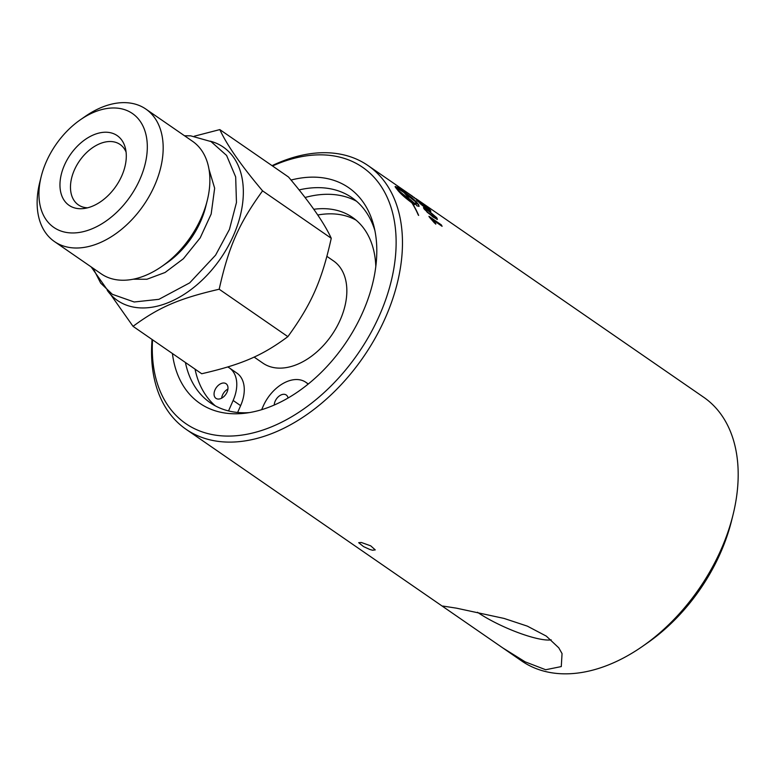 <?xml version="1.0" encoding="UTF-8"?>
<svg xmlns="http://www.w3.org/2000/svg" width="777" height="777" viewBox="0 0 777 777"><rect width="100%" height="100%" fill="white"/><g stroke="black" fill="none" stroke-linecap="round" stroke-linejoin="round"><path stroke-width="1.17" d="M291.025 180.05A131.012 85.82 124.6 0 1 325.884 178.312A131.012 85.82 124.6 0 1 373.99 226.525A131.012 85.82 124.6 0 1 245.124 413.209A131.012 85.82 124.6 0 1 222.533 412.626A131.012 85.82 124.6 0 1 172.416 353.525M185.412 362.49A124.631 81.643 -55.4 0 0 210.285 402.777A124.631 81.643 -55.4 0 0 231.925 411.664A124.631 81.643 -55.4 0 0 249.349 412.606M374.922 230.691A124.631 81.643 -55.4 0 0 351.884 197.64A124.631 81.643 -55.4 0 0 330.235 188.762A124.631 81.643 -55.4 0 0 299.067 189.928M356.517 201.233A124.631 81.643 -55.4 0 0 305.021 197.513M195.046 369.143A124.631 81.643 -55.4 0 0 215.278 405.837M272.533 165.987A155.691 101.981 124.6 0 1 335.615 156.235A155.691 101.981 124.6 0 1 387.713 293.638A155.691 101.981 124.6 0 1 247.601 434.129A155.691 101.981 124.6 0 1 152.545 339.811M152.078 339.481A160.208 104.944 -55.4 0 0 186.004 429.254A160.208 104.944 -55.4 0 0 213.83 440.676A160.208 104.944 -55.4 0 0 375.388 337.772A160.208 104.944 -55.4 0 0 368.026 165.559A160.208 104.944 -55.4 0 0 340.209 154.137A160.208 104.944 -55.4 0 0 272.067 165.666M361.315 542.482L370.726 545.842L375.252 549.902L372.552 550.233L369.803 549.465L363.529 546.59L358.692 542.696L361.315 542.482M477.476 612.257A48.611 10.286 -156.2 0 0 551.204 639.859M456.487 608.168L504.04 618.424L527.35 626.136L546.309 636.12L558.78 647.833L562.053 653.593L561.276 666.579L545.677 669.735L525.174 661.849L502.777 647.911L443.745 607.158L442.89 606.06L456.487 608.168M642.239 646.542L647.173 643.113A148.912 97.543 -55.4 0 0 731.516 520.93L732.964 515.093A160.208 104.944 124.6 0 1 642.239 646.542A160.208 104.944 124.6 0 1 549.543 672.406A160.208 104.944 124.6 0 1 521.717 660.984L502.777 647.911M417.414 199.65L703.739 397.29A160.208 104.944 124.6 0 1 732.964 515.093M317.725 215.015A108.722 71.222 124.6 0 1 356.099 220.153M237.626 412.461L240.627 405.652A34.237 22.426 -55.4 0 0 236.917 373.135L229.419 367.958A34.237 22.426 -55.4 0 0 227.768 366.977M227.914 389.054A8.897 5.827 -55.4 0 0 221.61 398.183M308.071 384.178A34.237 22.426 -55.4 0 0 305.837 382.284A34.237 22.426 -55.4 0 0 263.218 406.118L261.645 409.693M274.232 405.04A8.897 5.827 124.6 0 1 278.739 396.416A8.897 5.827 124.6 0 1 286.237 394.988A8.897 5.827 124.6 0 1 288.044 398.028M227.039 392.162A8.897 5.827 124.6 0 1 215.967 398.348A8.897 5.827 124.6 0 1 216.22 387.723A8.897 5.827 124.6 0 1 226.068 383.712A8.897 5.827 124.6 0 1 227.039 392.162M228.525 410.926L233.139 400.476A34.237 22.426 -55.4 0 0 229.419 367.958M313.753 209.285A108.722 71.222 124.6 0 1 352.476 217.385A108.722 71.222 124.6 0 1 375.806 266.55M194.318 136.198L219.813 129.594C226.942 145.095 241.191 165.52 262.577 190.86C238.86 223.553 228.652 246.697 219.192 289.229C179.118 298.504 158.848 307.226 133.042 326.34L91.181 266.929M133.042 326.34L201.719 373.747C241.793 364.481 262.063 355.759 287.869 336.645C311.596 303.953 321.795 280.808 331.255 238.277C324.135 222.776 309.877 202.35 288.5 177.01L219.813 129.594M326.942 256.381L333.498 260.907A62.121 40.686 124.6 0 1 336.344 327.68A62.121 40.686 124.6 0 1 273.708 367.579A62.121 40.686 124.6 0 1 262.917 363.15L254.098 357.07M219.192 289.229L287.869 336.645M262.577 190.86L331.255 238.277M41.2 176.534L39.753 182.372A80.487 52.719 -55.4 0 0 54.429 241.55L101.127 273.786A80.487 52.719 -55.4 0 0 115.103 279.526A80.487 52.719 -55.4 0 0 161.674 266.53L166.87 262.927A68.609 44.94 -55.4 0 0 205.72 206.633L207.255 200.495A80.487 52.719 -55.4 0 0 192.57 141.317L145.872 109.081A80.487 52.719 -55.4 0 0 131.896 103.351A80.487 52.719 -55.4 0 0 85.334 116.336L80.39 119.765A69.192 45.319 124.6 0 1 146.746 155.507A69.192 45.319 124.6 0 1 65.841 232.342A69.192 45.319 124.6 0 1 41.2 176.534A69.192 45.319 124.6 0 1 80.39 119.765M161.674 266.53A80.487 52.719 -55.4 0 0 207.255 200.495M107.265 290.375A93.182 61.033 -55.4 0 0 133.634 307.119A93.182 61.033 -55.4 0 0 232.478 237.704A93.182 61.033 -55.4 0 0 210.256 141.171M126.078 152.059A36.704 24.048 -55.4 0 0 120.066 144.464A36.704 24.048 -55.4 0 0 74.378 170.017A36.704 24.048 -55.4 0 0 78.36 204.875A36.704 24.048 -55.4 0 0 87.597 207.809M121.785 175.845A42.356 27.739 124.6 0 1 83.722 208.537A42.356 27.739 124.6 0 1 64.472 165.103A42.356 27.739 124.6 0 1 97.97 133.323A42.356 27.739 124.6 0 1 125.388 148.184A42.356 27.739 124.6 0 1 121.785 175.845M54.429 241.55A80.487 52.719 -55.4 0 0 68.405 247.29A80.487 52.719 -55.4 0 0 149.572 195.6A80.487 52.719 -55.4 0 0 145.872 109.081M404.021 192.57C399.193 189.258 396.94 188.199 397.251 189.384L409.984 200.019A160.208 104.944 -55.4 0 0 404.021 192.57M427.389 212.034L432.031 215.598C435.654 218.026 436.82 218.463 435.508 216.89L428.865 211.315C425.252 208.848 424.116 208.401 425.456 209.955L427.204 212.238L431.837 215.792C435.47 218.23 436.625 218.658 435.314 217.094M435.674 217.745L435.508 216.89M425.272 210.159L425.106 209.159L427.204 212.238M420.92 204.04L425.631 207.508C429.254 209.955 430.332 210.48 428.865 209.081L421.979 203.788C418.385 201.321 417.327 200.767 418.813 202.156L420.755 204.225M429.147 209.955L428.865 209.081M418.337 200.291L422.581 203.302C424.407 204.749 424.349 204.837 422.387 203.555A161.305 115.346 -55.8 0 0 420.979 202.389L416.122 198.757L419.58 201.583A4672.557 4029.736 131.5 0 0 412.305 196.416A160.208 104.944 -55.4 0 0 407.663 192.91L392.317 182.323M421.96 203.185L422.581 203.302C424.407 204.749 424.349 204.837 422.387 203.555M416.122 198.757L415.53 198.514M408.168 193.269L408.585 193.56A160.208 104.944 124.6 0 1 409.1 193.91A160.208 104.944 124.6 0 1 412.752 196.61L414.704 197.785M412.674 196.377L409.1 193.91M413.898 197.29L414.549 197.776M417.56 201.282C415.481 199.262 416.55 199.728 420.775 202.671L430.099 209.936L430.876 211.227L426.738 208.751L416.598 200.097M437.237 219.357L432.974 217.016L424.203 209.081L423.484 207.624L427.806 210.013L436.742 217.745L437.412 219.289M416.86 205.808A160.208 104.944 -55.4 0 0 414.986 203.079L417.278 203.205L404.331 192.793A160.208 104.944 124.6 0 1 410.295 200.243L411.15 200.816A160.208 104.944 -55.4 0 0 410.246 199.543L415.404 204.166L413.83 204.905A160.208 104.944 -55.4 0 0 412.995 203.564L412.14 202.991A160.208 104.944 124.6 0 1 418.657 215.414L418.279 215.044A160.208 104.944 -55.4 0 0 411.829 202.778C405.429 198.086 400.796 193.968 397.921 190.433A160.208 104.944 -55.4 0 0 395.891 187.888A160.208 104.944 -55.4 0 0 395.882 187.879L395.075 186.655L395.639 186.509L401.787 190.239A160.208 104.944 -55.4 0 0 397.717 186.48L398.145 186.801A160.208 104.944 124.6 0 1 402.107 190.462C408.644 194.988 413.471 198.893 416.579 202.175A160.208 104.944 124.6 0 1 418.628 204.72L419.075 206.4L416.86 205.808M417.094 203.865L417.278 203.205M428.943 216.327L441.278 224.844A160.208 104.944 124.6 0 1 442.103 226.311L432.498 219.668L435.887 223.931L434.43 222.921L429.477 217.269A160.208 104.944 -55.4 0 0 428.943 216.327M416.763 200.408L418.978 201.787M429.195 209.45L430.701 211.441M421.843 205.128L425.456 207.721C429.069 210.169 430.147 210.693 428.69 209.304M423.446 207.789L427.622 210.217L436.557 217.948L437.043 219.551M417.084 203.409L414.801 203.283M419.104 206.391L418.434 204.924A159.926 104.759 -55.4 0 0 417.336 203.525M416.394 202.389C413.286 199.116 408.469 195.212 401.923 190.676A159.926 104.759 -55.4 0 0 401.651 190.404M401.787 190.239L395.075 186.645M415.19 204.341L411.014 200.621M411.15 200.816L410.11 200.437A159.926 104.759 -55.4 0 0 409.887 200.126M397.941 190.462L409.984 200.019M429.254 216.87L441.608 225.961M435.683 224.116L432.498 219.668M233.139 400.476L240.627 405.652M133.168 279.215L146.911 279.254L165.074 272.484L183.382 258.741L200.184 237.888L211.169 214.034L214.656 188.209L209.003 169.347M93.104 268.25L100.68 283.11L112.315 294.289L134.188 301.991L158.926 299.32L189.646 282.896L215.588 255.157L229.448 229.39L236.461 202.525L235.674 176.933L226.593 155.449L211.014 141.579L190.656 135.839L184.537 135.771M305.837 382.284L308.304 383.984M186.004 429.254L443.745 607.158M368.026 165.559L392.278 182.294"/></g></svg>
